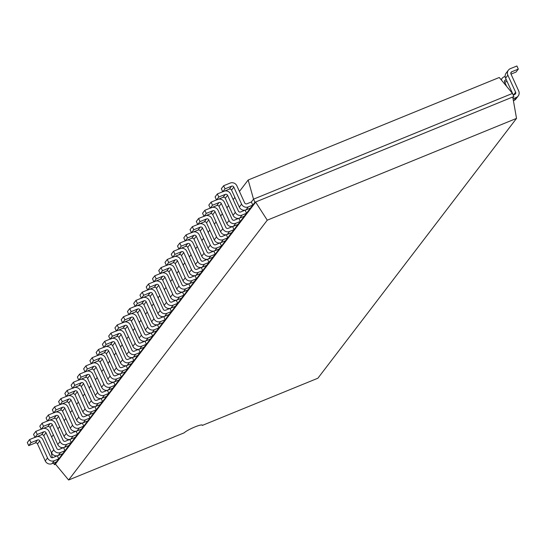 <?xml version="1.0" encoding="UTF-8"?>
<svg xmlns="http://www.w3.org/2000/svg" width="546" height="546" viewBox="0 0 546 546"><rect width="100%" height="100%" fill="white"/><g stroke="black" fill="none" stroke-linecap="round" stroke-linejoin="round"><path stroke-width="0.82" d="M248.171 180.009L253.521 199.167L512.462 93.434L499.262 77.484L248.171 180.009L239.441 191.434M234.882 197.393L233.176 199.618M228.624 205.576L226.918 207.808M222.365 213.766L220.659 215.998M216.107 221.956L214.401 224.181M209.841 230.139L208.142 232.371M203.583 238.329L201.883 240.561M197.324 246.519L195.618 248.744M191.066 254.702L189.36 256.934M184.807 262.892L183.101 265.124M178.549 271.082L176.843 273.307M172.283 279.272L170.584 281.497M166.025 287.455L164.326 289.687M159.766 295.645L158.06 297.877M153.508 303.835L151.802 306.06M147.249 312.019L145.543 314.25M140.991 320.209L139.285 322.44M134.726 328.399L133.026 330.623M128.467 336.582L126.761 338.813M122.208 344.772L120.502 347.003M115.95 352.962L114.244 355.187M109.691 361.145L107.985 363.377M103.426 369.335L101.727 371.567M97.168 377.525L95.468 379.75M90.909 385.715L89.203 387.94M84.65 393.898L82.944 396.13M78.392 402.088L76.686 404.32M72.133 410.278L70.427 412.503M65.868 418.461L64.169 420.693M59.61 426.651L57.91 428.883M53.351 434.841L51.645 437.066M51.249 452.143L52.239 457.746M57.337 455.773L52.853 457.623A1.72 1.645 -142.6 0 1 50.601 456.702L42.841 439.667A5.167 4.934 37.4 0 0 36.951 436.643M63.595 447.59L59.111 449.433A1.72 1.645 -142.6 0 1 56.866 448.512L49.099 431.477A5.167 4.934 37.4 0 0 43.209 428.453M69.861 439.4L65.37 441.25A1.72 1.645 -142.6 0 1 63.124 440.329L55.358 423.293A5.167 4.934 37.4 0 0 49.468 420.263M76.119 431.21L71.628 433.06A1.72 1.645 -142.6 0 1 69.383 432.139L61.623 415.103A5.167 4.934 37.4 0 0 55.733 412.08M82.378 423.027L77.887 424.87A1.72 1.645 -142.6 0 1 75.641 423.949L67.881 406.913A5.167 4.934 37.4 0 0 61.991 403.89M88.636 414.837L84.145 416.687A1.72 1.645 -142.6 0 1 81.9 415.759L74.14 398.73A5.167 4.934 37.4 0 0 68.25 395.7M94.895 406.647L90.411 408.497A1.72 1.645 -142.6 0 1 88.159 407.575L80.398 390.54A5.167 4.934 37.4 0 0 74.509 387.51M102.075 398.184A5.167 4.934 -142.6 0 1 95.332 395.42L87.572 378.385A1.72 1.645 37.4 0 0 85.326 377.463L78.788 380.132L77.375 377.033L79.648 374.065L81.061 377.17L87.592 374.501A1.72 1.645 37.4 0 1 89.837 375.423L97.604 392.458A5.167 4.934 -142.6 0 0 104.341 395.222L102.075 398.184L106.545 396.362L102.552 401.583L101.14 398.484L96.669 400.307A1.72 1.645 -142.6 0 1 94.424 399.385L86.657 382.35A5.167 4.934 37.4 0 0 80.767 379.327M107.419 390.274L102.928 392.117A1.72 1.645 -142.6 0 1 100.682 391.195L92.916 374.167A5.167 4.934 37.4 0 0 87.026 371.137M114.592 381.811A5.167 4.934 -142.6 0 1 107.855 379.047L100.089 362.012A1.72 1.645 37.4 0 0 97.843 361.09L91.312 363.759L89.899 360.653L92.165 357.691L93.578 360.79L100.109 358.121A1.72 1.645 37.4 0 1 102.361 359.043L110.121 376.078A5.167 4.934 -142.6 0 0 116.858 378.849L114.592 381.811L119.069 379.982L115.076 385.21L113.664 382.104L109.186 383.934A1.72 1.645 -142.6 0 1 106.941 383.012L99.181 365.977A5.167 4.934 37.4 0 0 93.291 362.947M119.936 373.901L115.445 375.744A1.72 1.645 -142.6 0 1 113.199 374.822L105.439 357.787A5.167 4.934 37.4 0 0 99.549 354.763M127.116 365.438A5.167 4.934 -142.6 0 1 120.373 362.667L112.612 345.638A1.72 1.645 37.4 0 0 110.367 344.71L103.829 347.379L102.416 344.28L104.682 341.311L106.095 344.417L112.633 341.748A1.72 1.645 37.4 0 1 114.878 342.67L122.638 359.705A5.167 4.934 -142.6 0 0 129.382 362.469L127.116 365.438L131.586 363.609L127.593 368.83L126.181 365.731L121.703 367.554A1.72 1.645 -142.6 0 1 119.458 366.632L111.698 349.597A5.167 4.934 37.4 0 0 105.808 346.574M133.374 357.248A5.167 4.934 -142.6 0 1 126.631 354.484L118.871 337.448A1.72 1.645 37.4 0 0 116.626 336.527L110.087 339.196L108.674 336.09L110.94 333.128L112.36 336.227L118.891 333.558A1.72 1.645 37.4 0 1 121.137 334.48L128.904 351.515A5.167 4.934 -142.6 0 0 135.64 354.279L133.374 357.248L137.845 355.419L133.852 360.647L132.439 357.541L127.969 359.37A1.72 1.645 -142.6 0 1 125.716 358.449L117.956 341.414A5.167 4.934 37.4 0 0 112.066 338.384M138.718 349.331L134.227 351.18A1.72 1.645 -142.6 0 1 131.982 350.259L124.215 333.224A5.167 4.934 37.4 0 0 118.325 330.2M144.977 341.148L140.486 342.99A1.72 1.645 -142.6 0 1 138.24 342.069L130.474 325.034A5.167 4.934 37.4 0 0 124.584 322.01M151.235 332.958L146.744 334.807A1.72 1.645 -142.6 0 1 144.499 333.886L136.739 316.851A5.167 4.934 37.4 0 0 130.849 313.82M157.494 324.768L153.003 326.617A1.72 1.645 -142.6 0 1 150.757 325.696L142.997 308.661A5.167 4.934 37.4 0 0 137.107 305.637M163.752 316.584L159.261 318.427A1.72 1.645 -142.6 0 1 157.016 317.506L149.256 300.471A5.167 4.934 37.4 0 0 143.366 297.447M170.011 308.394L165.527 310.244A1.72 1.645 -142.6 0 1 163.281 309.316L155.514 292.287A5.167 4.934 37.4 0 0 149.624 289.257M176.276 300.204L171.785 302.054A1.72 1.645 -142.6 0 1 169.54 301.133L161.773 284.097A5.167 4.934 37.4 0 0 155.883 281.074M182.535 292.021L178.044 293.864A1.72 1.645 -142.6 0 1 175.798 292.943L168.031 275.907A5.167 4.934 37.4 0 0 162.142 272.884M188.793 283.831L184.302 285.681A1.72 1.645 -142.6 0 1 182.057 284.753L174.297 267.724A5.167 4.934 37.4 0 0 168.407 264.694M195.052 275.641L190.561 277.491A1.72 1.645 -142.6 0 1 188.315 276.569L180.555 259.534A5.167 4.934 37.4 0 0 174.665 256.504M202.232 267.178A5.167 4.934 -142.6 0 1 195.488 264.414L187.728 247.379A1.72 1.645 37.4 0 0 185.483 246.458L178.945 249.126L177.532 246.028L179.798 243.059L181.211 246.164L187.749 243.496A1.72 1.645 37.4 0 1 189.994 244.417L197.754 261.452A5.167 4.934 -142.6 0 0 204.497 264.216L202.232 267.178L206.702 265.356L202.709 270.577L201.297 267.479L196.826 269.301A1.72 1.645 -142.6 0 1 194.574 268.379L186.814 251.344A5.167 4.934 37.4 0 0 180.924 248.321M207.569 259.268L203.085 261.111A1.72 1.645 -142.6 0 1 200.839 260.189L193.072 243.154A5.167 4.934 37.4 0 0 187.182 240.131M214.749 250.805A5.167 4.934 -142.6 0 1 208.012 248.041L200.245 231.006A1.72 1.645 37.4 0 0 198 230.084L191.469 232.753L190.056 229.648L192.322 226.686L193.734 229.784L200.266 227.116A1.72 1.645 37.4 0 1 202.511 228.037L210.278 245.072A5.167 4.934 -142.6 0 0 217.015 247.843L214.749 250.805L219.219 248.976L215.226 254.204L213.814 251.099L209.343 252.928A1.72 1.645 -142.6 0 1 207.098 252.006L199.331 234.971A5.167 4.934 37.4 0 0 193.441 231.941M220.093 242.888L215.602 244.738A1.72 1.645 -142.6 0 1 213.356 243.816L205.596 226.781A5.167 4.934 37.4 0 0 199.706 223.758M227.266 234.432A5.167 4.934 -142.6 0 1 220.529 231.661L212.763 214.626A1.72 1.645 37.4 0 0 210.517 213.704L203.986 216.373L202.573 213.274L204.839 210.306L206.251 213.411L212.79 210.742A1.72 1.645 37.4 0 1 215.035 211.664L222.795 228.699A5.167 4.934 -142.6 0 0 229.538 231.463L227.266 234.432L231.743 232.603L227.75 237.824L226.337 234.725L221.86 236.548A1.72 1.645 -142.6 0 1 219.615 235.626L211.855 218.591A5.167 4.934 37.4 0 0 205.965 215.568M233.524 226.242A5.167 4.934 -142.6 0 1 226.788 223.478L219.028 206.443A1.72 1.645 37.4 0 0 216.782 205.521L210.244 208.19L208.831 205.084L211.097 202.122L212.51 205.221L219.048 202.552A1.72 1.645 37.4 0 1 221.294 203.474L229.054 220.509A5.167 4.934 -142.6 0 0 235.797 223.273L233.524 226.242L238.001 224.413L234.009 229.641L232.596 226.535L228.119 228.365A1.72 1.645 -142.6 0 1 225.873 227.443L218.113 210.408A5.167 4.934 37.4 0 0 212.223 207.378M238.868 218.325L234.384 220.175A1.72 1.645 -142.6 0 1 232.132 219.253L224.372 202.218A5.167 4.934 37.4 0 0 218.482 199.194M245.127 210.142L240.643 211.985A1.72 1.645 -142.6 0 1 238.397 211.063L230.63 194.028A5.167 4.934 37.4 0 0 224.74 191.004M512.462 93.434L513.875 96.54L254.934 202.273L253.521 199.167L251.372 201.972L246.901 203.801A1.72 1.645 -142.6 0 1 244.656 202.88L236.889 185.845A5.167 4.934 37.4 0 0 230.153 183.074L223.621 185.742L225.034 188.848L231.565 186.179L229.3 189.141L222.768 191.81L225.034 188.848M512.899 97.816L513.875 96.54L254.934 202.273L252.784 205.071L251.372 201.972M53.583 463.042L54.327 464.666L55.521 464.182M51.993 463.69A5.167 4.934 -142.6 0 1 45.257 460.926L37.497 443.891A1.72 1.645 37.4 0 0 35.244 442.97L28.713 445.638L27.3 442.533L29.566 439.571L30.979 442.67L37.517 440.001A1.72 1.645 37.4 0 1 39.762 440.922L47.522 457.957A5.167 4.934 -142.6 0 0 54.266 460.722L51.993 463.69L56.47 461.861L54.327 464.666L55.419 464.052L68.619 480.009L184.207 432.807A10.176 1.488 -24.5 0 1 194.915 426.938A10.176 1.488 -24.5 0 1 202.327 425.136A10.176 1.488 -24.5 0 1 202.3 425.423L317.888 378.221L516.53 118.393L267.26 220.181L68.619 480.009M250.518 208.04L252.784 205.071L248.314 206.9A5.167 4.934 -142.6 0 1 241.578 204.136L233.811 187.101L231.545 190.063L239.305 207.098A5.167 4.934 -142.6 0 0 246.048 209.869L250.518 208.04L246.526 213.261L245.113 210.162M58.258 455.5A5.167 4.934 -142.6 0 1 51.515 452.736L43.755 435.701A1.72 1.645 37.4 0 0 41.51 434.78L34.971 437.448L33.559 434.343L35.824 431.381L37.237 434.48L43.776 431.811A1.72 1.645 37.4 0 1 46.021 432.739L53.781 449.767A5.167 4.934 -142.6 0 0 60.524 452.538L58.258 455.5L62.729 453.678L58.736 458.899L57.323 455.794M239.79 218.052A5.167 4.934 -142.6 0 1 233.046 215.288L225.286 198.253A1.72 1.645 37.4 0 0 223.041 197.331L216.503 200L215.09 196.894L217.356 193.932L218.775 197.031L225.307 194.362A1.72 1.645 37.4 0 1 227.552 195.291L235.312 212.319A5.167 4.934 -142.6 0 0 242.055 215.09L239.79 218.052L244.26 216.23L240.267 221.451L238.855 218.345M64.517 447.317A5.167 4.934 -142.6 0 1 57.774 444.546L50.014 427.511A1.72 1.645 37.4 0 0 47.768 426.59L41.23 429.258L39.817 426.16L42.09 423.191L43.503 426.296L50.034 423.628A1.72 1.645 37.4 0 1 52.279 424.549L60.046 441.584A5.167 4.934 -142.6 0 0 66.783 444.348L64.517 447.317L68.987 445.488L64.994 450.709L63.582 447.611M70.775 439.127A5.167 4.934 -142.6 0 1 64.039 436.363L56.272 419.328A1.72 1.645 37.4 0 0 54.027 418.407L47.495 421.075L46.082 417.97L48.348 415.008L49.761 418.106L56.293 415.438A1.72 1.645 37.4 0 1 58.538 416.359L66.305 433.394A5.167 4.934 -142.6 0 0 73.041 436.158L70.775 439.127L75.246 437.298L71.253 442.519L69.84 439.421M77.034 430.937A5.167 4.934 -142.6 0 1 70.297 428.173L62.531 411.138A1.72 1.645 37.4 0 0 60.285 410.217L53.754 412.885L52.341 409.78L54.607 406.818L56.02 409.916L62.551 407.248A1.72 1.645 37.4 0 1 64.803 408.176L72.563 425.204A5.167 4.934 -142.6 0 0 79.3 427.975L77.034 430.937L81.511 429.115L77.518 434.336L76.099 431.231M221.007 242.615A5.167 4.934 -142.6 0 1 214.271 239.851L206.504 222.816A1.72 1.645 37.4 0 0 204.259 221.894L197.727 224.563L196.314 221.464L198.58 218.496L199.993 221.594L206.525 218.932A1.72 1.645 37.4 0 1 208.777 219.854L216.537 236.882A5.167 4.934 -142.6 0 0 223.273 239.653L221.007 242.615L225.484 240.793L221.492 246.014L220.072 242.909M83.292 422.754A5.167 4.934 -142.6 0 1 76.556 419.983L68.789 402.948A1.72 1.645 37.4 0 0 66.544 402.027L60.012 404.695L58.599 401.597L60.865 398.628L62.278 401.733L68.816 399.065A1.72 1.645 37.4 0 1 71.062 399.986L78.822 417.021A5.167 4.934 -142.6 0 0 85.565 419.785L83.292 422.754L87.769 420.925L83.777 426.146L82.364 423.048M89.551 414.564A5.167 4.934 -142.6 0 1 82.815 411.8L75.055 394.765A1.72 1.645 37.4 0 0 72.809 393.843L66.271 396.505L64.858 393.407L67.124 390.438L68.537 393.543L75.075 390.875A1.72 1.645 37.4 0 1 77.32 391.796L85.08 408.831A5.167 4.934 -142.6 0 0 91.824 411.595L89.551 414.564L94.028 412.735L90.035 417.956L88.623 414.858M208.49 258.995A5.167 4.934 -142.6 0 1 201.747 256.224L193.987 239.196A1.72 1.645 37.4 0 0 191.742 238.268L185.203 240.936L183.79 237.838L186.063 234.869L187.476 237.974L194.007 235.306A1.72 1.645 37.4 0 1 196.253 236.227L204.02 253.262A5.167 4.934 -142.6 0 0 210.756 256.026L208.49 258.995L212.96 257.166L208.968 262.387L207.555 259.289M95.816 406.374A5.167 4.934 -142.6 0 1 89.073 403.61L81.313 386.575A1.72 1.645 37.4 0 0 79.068 385.653L72.529 388.322L71.117 385.217L73.382 382.255L74.802 385.353L81.334 382.685A1.72 1.645 37.4 0 1 83.579 383.606L91.339 400.641A5.167 4.934 -142.6 0 0 98.082 403.412L95.816 406.374L100.287 404.552L96.294 409.773L94.881 406.668M195.966 275.368A5.167 4.934 -142.6 0 1 189.23 272.604L181.47 255.569A1.72 1.645 37.4 0 0 179.218 254.648L172.686 257.316L171.273 254.211L173.539 251.249L174.952 254.347L181.49 251.679A1.72 1.645 37.4 0 1 183.736 252.6L191.496 269.635A5.167 4.934 -142.6 0 0 198.239 272.406L195.966 275.368L200.443 273.539L196.451 278.767L195.038 275.662M108.333 390.001A5.167 4.934 -142.6 0 1 101.597 387.23L93.83 370.202A1.72 1.645 37.4 0 0 91.585 369.273L85.053 371.942L83.64 368.843L85.906 365.875L87.319 368.98L93.851 366.311A1.72 1.645 37.4 0 1 96.096 367.233L103.863 384.268A5.167 4.934 -142.6 0 0 110.599 387.032L108.333 390.001L112.804 388.172L108.811 393.393L107.398 390.294M189.708 283.558A5.167 4.934 -142.6 0 1 182.971 280.787L175.205 263.759A1.72 1.645 37.4 0 0 172.959 262.831L166.428 265.499L165.015 262.401L167.281 259.432L168.694 262.537L175.232 259.869A1.72 1.645 37.4 0 1 177.477 260.79L185.237 277.825A5.167 4.934 -142.6 0 0 191.974 280.589L189.708 283.558L194.185 281.729L190.192 286.95L188.78 283.852M183.449 291.741A5.167 4.934 -142.6 0 1 176.713 288.977L168.946 271.942A1.72 1.645 37.4 0 0 166.701 271.021L160.169 273.689L158.756 270.591L161.022 267.622L162.435 270.727L168.967 268.059A1.72 1.645 37.4 0 1 171.212 268.98L178.979 286.015A5.167 4.934 -142.6 0 0 185.715 288.779L183.449 291.741L187.926 289.919L183.934 295.14L182.514 292.042M120.85 373.621A5.167 4.934 -142.6 0 1 114.114 370.857L106.354 353.822A1.72 1.645 37.4 0 0 104.102 352.9L97.57 355.569L96.157 352.47L98.423 349.501L99.836 352.6L106.374 349.938A1.72 1.645 37.4 0 1 108.62 350.86L116.38 367.895A5.167 4.934 -142.6 0 0 123.123 370.659L120.85 373.621L125.327 371.799L121.335 377.02L119.922 373.914M177.191 299.931A5.167 4.934 -142.6 0 1 170.454 297.167L162.688 280.132A1.72 1.645 37.4 0 0 160.442 279.211L153.911 281.879L152.491 278.774L154.764 275.812L156.176 278.91L162.708 276.242A1.72 1.645 37.4 0 1 164.953 277.163L172.72 294.198A5.167 4.934 -142.6 0 0 179.457 296.969L177.191 299.931L181.661 298.109L177.668 303.33L176.256 300.225M170.932 308.121A5.167 4.934 -142.6 0 1 164.189 305.357L156.429 288.322A1.72 1.645 37.4 0 0 154.184 287.401L147.645 290.062L146.232 286.964L148.505 284.002L149.918 287.1L156.449 284.432A1.72 1.645 37.4 0 1 158.695 285.353L166.462 302.388A5.167 4.934 -142.6 0 0 173.198 305.153L170.932 308.121L175.403 306.292L171.41 311.513L169.997 308.415M164.674 316.311A5.167 4.934 -142.6 0 1 157.93 313.541L150.17 296.505A1.72 1.645 37.4 0 0 147.925 295.584L141.387 298.252L139.974 295.154L142.24 292.185L143.653 295.29L150.191 292.622A1.72 1.645 37.4 0 1 152.436 293.543L160.196 310.578A5.167 4.934 -142.6 0 0 166.939 313.343L164.674 316.311L169.144 314.482L165.151 319.703L163.739 316.605M139.633 349.058A5.167 4.934 -142.6 0 1 132.89 346.294L125.13 329.258A1.72 1.645 37.4 0 0 122.884 328.337L116.353 331.006L114.933 327.907L117.206 324.938L118.619 328.037L125.15 325.368A1.72 1.645 37.4 0 1 127.395 326.296L135.162 343.325A5.167 4.934 -142.6 0 0 141.899 346.096L139.633 349.058L144.103 347.236L140.11 352.457L138.698 349.351M158.408 324.495A5.167 4.934 -142.6 0 1 151.672 321.731L143.912 304.695A1.72 1.645 37.4 0 0 141.66 303.774L135.128 306.442L133.715 303.337L135.981 300.375L137.394 303.474L143.932 300.805A1.72 1.645 37.4 0 1 146.178 301.733L153.938 318.762A5.167 4.934 -142.6 0 0 160.681 321.533L158.408 324.495L162.885 322.672L158.893 327.893L157.48 324.788M145.891 340.875A5.167 4.934 -142.6 0 1 139.155 338.104L131.388 321.068A1.72 1.645 37.4 0 0 129.143 320.147L122.611 322.816L121.198 319.717L123.464 316.748L124.877 319.854L131.409 317.185A1.72 1.645 37.4 0 1 133.654 318.106L141.421 335.142A5.167 4.934 -142.6 0 0 148.157 337.906L145.891 340.875L150.362 339.046L146.376 344.267L144.956 341.168M152.15 332.685A5.167 4.934 -142.6 0 1 145.413 329.921L137.647 312.885A1.72 1.645 37.4 0 0 135.401 311.964L128.87 314.632L127.457 311.527L129.723 308.565L131.136 311.664L137.667 308.995A1.72 1.645 37.4 0 1 139.919 309.916L147.679 326.952A5.167 4.934 -142.6 0 0 154.416 329.716L152.15 332.685L156.627 330.856L152.634 336.077L151.222 332.978M513.274 95.031L505.589 78.167L507.855 75.198L515.622 92.233A1.72 1.645 37.4 0 1 514.789 94.41L513.199 95.059M267.26 220.181L255.658 202.143L55.419 464.052M233.811 187.101A1.72 1.645 37.4 0 0 231.565 186.179M231.545 190.063A1.72 1.645 37.4 0 0 229.3 189.141M223.621 185.742L221.348 188.711L222.768 191.81M54.266 460.722L58.736 458.899L56.47 461.861M29.566 439.571L34.937 437.373M242.055 215.09L246.526 213.261L244.26 216.23M217.356 193.932L222.734 191.735M60.524 452.538L64.994 450.709L62.729 453.678M35.824 431.381L41.203 429.19M235.797 223.273L240.267 221.451L238.001 224.413M211.097 202.122L216.469 199.925M66.783 444.348L71.253 442.519L68.987 445.488M42.09 423.191L47.461 421M229.538 231.463L234.009 229.641L231.743 232.603M204.839 210.306L210.21 208.115M73.041 436.158L77.518 434.336L75.246 437.298M48.348 415.008L53.72 412.81M223.273 239.653L227.75 237.824L225.484 240.793M198.58 218.496L203.951 216.305M79.3 427.975L83.777 426.146L81.511 429.115M54.607 406.818L59.978 404.62M217.015 247.843L221.492 246.014L219.219 248.976M192.322 226.686L197.693 224.488M85.565 419.785L90.035 417.956L87.769 420.925M60.865 398.628L66.237 396.437M210.756 256.026L215.226 254.204L212.96 257.166M186.063 234.869L191.434 232.678M91.824 411.595L96.294 409.773L94.028 412.735M67.124 390.438L72.495 388.247M204.497 264.216L208.968 262.387L206.702 265.356M179.798 243.059L185.176 240.868M98.082 403.412L102.552 401.583L100.287 404.552M73.382 382.255L78.761 380.057M198.239 272.406L202.709 270.577L200.443 273.539M173.539 251.249L178.911 249.051M104.341 395.222L108.811 393.393L106.545 396.362M79.648 374.065L85.019 371.874M191.974 280.589L196.451 278.767L194.185 281.729M167.281 259.432L172.652 257.241M110.599 387.032L115.076 385.21L112.804 388.172M85.906 365.875L91.278 363.684M185.715 288.779L190.192 286.95L187.926 289.919M161.022 267.622L166.394 265.431M116.858 378.849L121.335 377.02L119.069 379.982M92.165 357.691L97.536 355.494M179.457 296.969L183.934 295.14L181.661 298.109M154.764 275.812L160.135 273.614M123.123 370.659L127.593 368.83L125.327 371.799M98.423 349.501L103.795 347.311M173.198 305.153L177.668 303.33L175.403 306.292M148.505 284.002L153.876 281.804M129.382 362.469L133.852 360.647L131.586 363.609M104.682 341.311L110.053 339.121M166.939 313.343L171.41 311.513L169.144 314.482M142.24 292.185L147.618 289.994M135.64 354.279L140.11 352.457L137.845 355.419M110.94 333.128L116.318 330.931M160.681 321.533L165.151 319.703L162.885 322.672M135.981 300.375L141.353 298.177M141.899 346.096L146.376 344.267L144.103 347.236M117.206 324.938L122.577 322.747M154.416 329.716L158.893 327.893L156.627 330.856M129.723 308.565L135.094 306.367M148.157 337.906L152.634 336.077L150.362 339.046M123.464 316.748L128.836 314.557M518.188 96L515.922 98.969A5.167 4.934 37.4 0 1 513.936 100.478L516.202 97.516A5.167 4.934 37.4 0 0 518.7 90.977L510.94 73.942A1.72 1.645 -142.6 0 1 511.773 71.765L518.304 69.096L516.038 72.058L511.015 74.113M507.855 75.198A5.167 4.934 -142.6 0 1 510.353 68.659L516.891 65.991L518.304 69.096M516.202 97.516L513.069 98.792M513.936 100.478L513.404 100.696M505.589 78.167A5.167 4.934 -142.6 0 1 506.101 73.144L508.374 70.175M506.606 86.364L504.675 82.132A1.72 1.645 -142.6 0 1 505.507 79.948L506.265 79.641M501.317 79.962A5.167 4.934 -142.6 0 1 504.095 76.849L505.139 76.42M507.05 81.361L504.757 82.303M28.713 445.638L30.979 442.67M216.503 200L218.775 197.031M34.971 437.448L37.237 434.48M210.244 208.19L212.51 205.221M41.23 429.258L43.503 426.296M203.986 216.373L206.251 213.411M47.495 421.075L49.761 418.106M197.727 224.563L199.993 221.594M53.754 412.885L56.02 409.916M191.469 232.753L193.734 229.784M60.012 404.695L62.278 401.733M185.203 240.936L187.476 237.974M66.271 396.505L68.537 393.543M178.945 249.126L181.211 246.164M72.529 388.322L74.802 385.353M172.686 257.316L174.952 254.347M78.788 380.132L81.061 377.17M166.428 265.499L168.694 262.537M85.053 371.942L87.319 368.98M160.169 273.689L162.435 270.727M91.312 363.759L93.578 360.79M153.911 281.879L156.176 278.91M97.57 355.569L99.836 352.6M147.645 290.062L149.918 287.1M103.829 347.379L106.095 344.417M141.387 298.252L143.653 295.29M110.087 339.196L112.36 336.227M135.128 306.442L137.394 303.474M116.353 331.006L118.619 328.037M128.87 314.632L131.136 311.664M122.611 322.816L124.877 319.854M202.068 424.965L202.3 425.423M512.776 97.147L516.53 118.393M515.622 92.233L513.574 94.908M246.048 209.869L248.314 206.9M239.305 207.098L241.578 204.136M39.762 440.922L37.497 443.891M47.522 457.957L45.257 460.926M37.517 440.001L35.244 442.97M227.552 195.291L225.286 198.253M225.307 194.362L223.041 197.331M235.312 212.319L233.046 215.288M46.021 432.739L43.755 435.701M53.781 449.767L51.515 452.736M43.776 431.811L41.51 434.78M221.294 203.474L219.028 206.443M219.048 202.552L216.782 205.521M229.054 220.509L226.788 223.478M52.279 424.549L50.014 427.511M60.046 441.584L57.774 444.546M50.034 423.628L47.768 426.59M215.035 211.664L212.763 214.626M212.79 210.742L210.517 213.704M222.795 228.699L220.529 231.661M58.538 416.359L56.272 419.328M66.305 433.394L64.039 436.363M56.293 415.438L54.027 418.407M208.777 219.854L206.504 222.816M206.525 218.932L204.259 221.894M216.537 236.882L214.271 239.851M64.803 408.176L62.531 411.138M72.563 425.204L70.297 428.173M62.551 407.248L60.285 410.217M202.511 228.037L200.245 231.006M200.266 227.116L198 230.084M210.278 245.072L208.012 248.041M71.062 399.986L68.789 402.948M78.822 417.021L76.556 419.983M68.816 399.065L66.544 402.027M196.253 236.227L193.987 239.196M194.007 235.306L191.742 238.268M204.02 253.262L201.747 256.224M77.32 391.796L75.055 394.765M85.08 408.831L82.815 411.8M75.075 390.875L72.809 393.843M189.994 244.417L187.728 247.379M187.749 243.496L185.483 246.458M197.754 261.452L195.488 264.414M83.579 383.606L81.313 386.575M91.339 400.641L89.073 403.61M81.334 382.685L79.068 385.653M183.736 252.6L181.47 255.569M181.49 251.679L179.218 254.648M191.496 269.635L189.23 272.604M89.837 375.423L87.572 378.385M97.604 392.458L95.332 395.42M87.592 374.501L85.326 377.463M177.477 260.79L175.205 263.759M175.232 259.869L172.959 262.831M185.237 277.825L182.971 280.787M96.096 367.233L93.83 370.202M103.863 384.268L101.597 387.23M93.851 366.311L91.585 369.273M171.212 268.98L168.946 271.942M168.967 268.059L166.701 271.021M178.979 286.015L176.713 288.977M102.361 359.043L100.089 362.012M110.121 376.078L107.855 379.047M100.109 358.121L97.843 361.09M164.953 277.163L162.688 280.132M162.708 276.242L160.442 279.211M172.72 294.198L170.454 297.167M108.62 350.86L106.354 353.822M116.38 367.895L114.114 370.857M106.374 349.938L104.102 352.9M158.695 285.353L156.429 288.322M156.449 284.432L154.184 287.401M166.462 302.388L164.189 305.357M114.878 342.67L112.612 345.638M122.638 359.705L120.373 362.667M112.633 341.748L110.367 344.71M152.436 293.543L150.17 296.505M150.191 292.622L147.925 295.584M160.196 310.578L157.93 313.541M121.137 334.48L118.871 337.448M128.904 351.515L126.631 354.484M118.891 333.558L116.626 336.527M146.178 301.733L143.912 304.695M143.932 300.805L141.66 303.774M153.938 318.762L151.672 321.731M127.395 326.296L125.13 329.258M135.162 343.325L132.89 346.294M125.15 325.368L122.884 328.337M139.919 309.916L137.647 312.885M137.667 308.995L135.401 311.964M147.679 326.952L145.413 329.921M133.654 318.106L131.388 321.068M141.421 335.142L139.155 338.104M131.409 317.185L129.143 320.147M510.797 73.041L511.773 71.765M504.538 81.224L505.507 79.948M501.092 79.696L502.108 78.365"/></g></svg>
